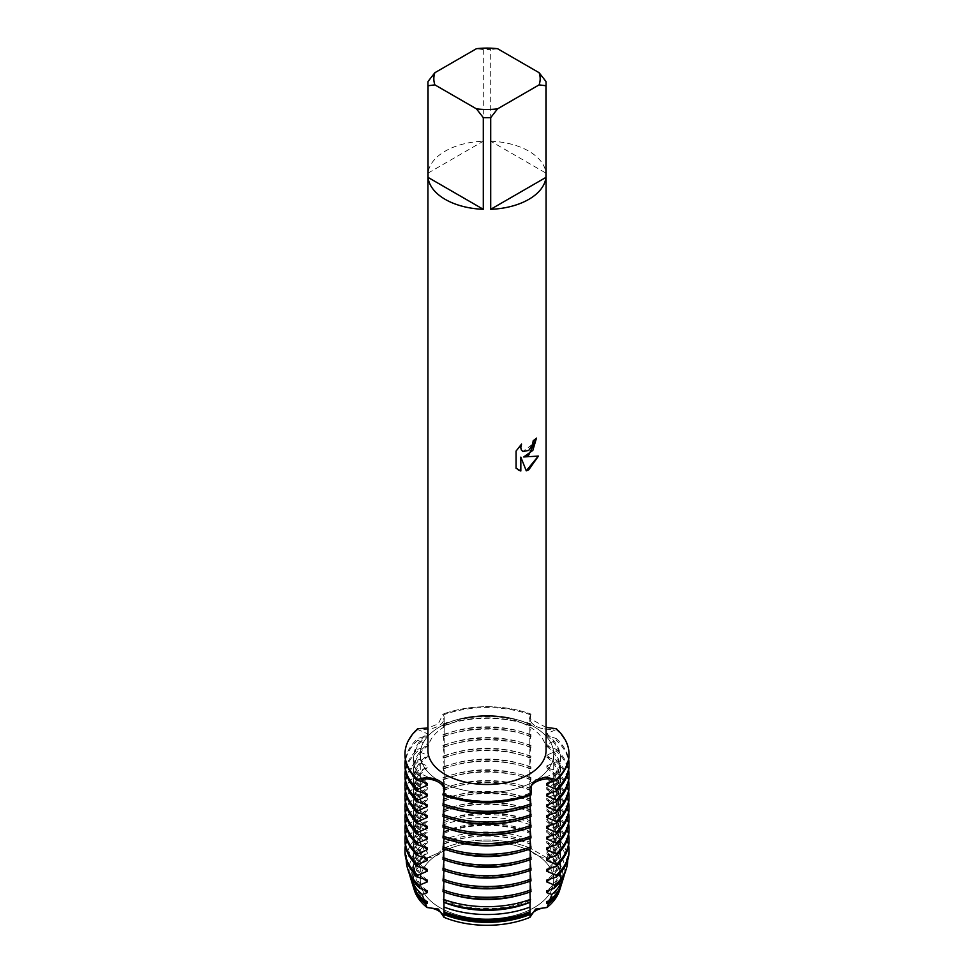 <?xml version="1.0" encoding="UTF-8"?>
<svg xmlns="http://www.w3.org/2000/svg" width="974" height="974" viewBox="0 0 974 974"><rect width="100%" height="100%" fill="white"/><g stroke="black" fill="none" stroke-linecap="round" stroke-linejoin="round"><path stroke-width="0.73" stroke-dasharray="4.87 3.65" d="M534.178 907.598A66.707 38.51 180 0 1 461.469 915.937A66.707 38.51 180 0 1 420.293 880.362A66.707 38.51 180 0 1 439.822 853.127A66.707 38.51 180 0 1 512.531 844.775A66.707 38.51 180 0 1 553.707 880.362A66.707 38.51 180 0 1 534.178 907.598A66.707 38.51 180 0 1 461.469 915.937A66.707 38.51 180 0 1 420.293 880.362A66.707 38.51 180 0 1 439.822 853.127A66.707 38.51 180 0 1 512.531 844.775A66.707 38.51 180 0 1 553.707 880.362A66.707 38.51 180 0 1 534.178 907.598M413.889 888.507A73.793 42.6 180 0 1 427.026 857.875L438.41 852.968L427.026 857.875A19.663 11.359 0 0 0 444.01 848.062L438.41 852.968L444.01 848.062A73.793 42.6 180 0 1 529.99 848.062A19.663 11.359 0 0 0 546.974 857.875L529.99 848.062L546.974 857.875A73.793 42.6 180 0 1 560.111 888.507M534.178 781.306A66.707 38.51 180 0 1 461.469 789.658A66.707 38.51 180 0 1 420.293 754.071A66.707 38.51 180 0 1 439.822 726.835A66.707 38.51 180 0 1 512.531 718.483A66.707 38.51 180 0 1 553.707 754.071A66.707 38.51 180 0 1 534.178 781.306A66.707 38.51 180 0 1 461.469 789.658A66.707 38.51 180 0 1 420.293 754.071A66.707 38.51 180 0 1 439.822 726.835A66.707 38.51 180 0 1 512.531 718.483A66.707 38.51 180 0 1 553.707 754.071A66.707 38.51 180 0 1 534.178 781.306M428.036 81.475L428.036 173.116A59.073 34.102 180 0 1 445.228 151.14A59.073 34.102 180 0 1 483.299 141.218L483.299 49.564A59.073 34.102 180 0 1 490.701 49.564L490.701 141.218L545.964 173.116L545.964 81.475M427.927 750.382A59.073 34.102 180 0 1 445.228 726.263A59.073 34.102 180 0 1 509.609 718.873A59.073 34.102 180 0 1 546.073 750.382M546.073 727.42L529.479 718.288L531.013 714.112L529.832 721.551L530.026 725.861L531.013 723.962L529.832 732.302L530.026 736.612L531.013 734.713L529.832 743.04L530.026 747.362L531.013 745.463L529.832 753.791L530.026 758.113L531.013 756.201L529.832 764.541L530.026 768.863L531.013 766.952L529.832 775.292L530.026 779.602L531.013 777.702L529.832 786.042L530.026 790.352L531.013 788.453L529.832 796.781L530.026 801.103L531.013 799.204L529.832 807.531L530.026 811.853L531.013 809.942L529.832 818.282L530.026 822.604L530.599 820.875L529.99 848.062A73.793 42.6 180 0 0 444.01 848.062L443.401 820.875L443.974 822.604L444.168 818.282L442.987 809.942L443.974 811.853L444.168 807.531L442.987 799.204L443.974 801.103L444.168 796.781L442.987 788.453L443.974 790.352L444.168 786.042L442.987 777.702L443.974 779.602L444.168 775.292L442.987 766.952L443.974 768.863L444.168 764.541L442.987 756.201L443.974 758.113L444.168 753.791L442.987 745.451L443.974 747.362L444.168 743.04L442.987 734.713L443.974 736.612L444.168 732.302L442.987 723.962L443.974 725.861L444.168 721.551L442.987 714.112A19.663 11.359 180 0 1 444.168 717.984A19.663 11.359 180 0 1 417.785 728.662A19.663 11.359 0 0 0 438.41 726.02A19.663 11.359 0 0 0 442.987 714.112L438.288 723.84L427.927 728.016M536.443 438.154L536.443 438.044A58.976 34.053 180 0 1 533.131 440.698L532.571 444.254L522.807 451.522M521.553 444.095L516.001 451.047L516.074 468.214M538.33 456.124L523.635 456.903M516.001 468.165L518.29 469.967M520.761 457.074L526.252 470.783M530.903 786.432A19.663 11.359 0 0 0 530.343 787.552A19.663 11.359 0 0 0 531.013 794.029A19.663 11.359 180 0 1 529.832 790.145A19.663 11.359 180 0 1 530.903 786.432M531.013 714.112A19.663 11.359 0 0 0 530.343 720.577A19.663 11.359 0 0 0 535.59 726.02A19.663 11.359 0 0 0 556.215 728.662A19.663 11.359 180 0 1 529.832 717.984A19.663 11.359 180 0 1 531.013 714.112A82.023 47.361 180 0 0 442.987 714.112A82.023 47.361 180 0 1 531.013 714.112M497.544 48.7L490.701 49.564M490.701 141.218A59.073 34.102 180 0 1 545.964 173.116M483.299 49.564L476.456 48.7M428.036 173.116L483.299 141.218M561.706 883.552A75.911 43.83 0 0 0 549.677 851.069L546.706 851.933L546.706 853.735L548.411 854.381L546.974 857.875A73.793 42.6 180 0 1 559.624 890.236M530.026 902.168L530.026 900.5L530.331 902.058M529.953 892.05L530.026 889.761L531.013 891.66M529.953 881.3L530.026 879.011L531.013 880.91M529.953 870.549L530.026 868.26L531.013 870.159M529.953 859.799L530.026 857.51L531.013 859.421M529.953 849.048L530.026 846.759L531.013 848.671M529.953 838.297L530.026 836.021L531.013 837.92M529.953 827.559L530.026 825.27L531.013 827.169M529.953 816.809L530.026 814.52L531.013 816.419M529.953 806.058L530.026 803.769L531.013 805.668M529.953 795.308L530.026 793.019L531.013 794.93M417.785 728.662L417.785 729.55L427.294 733.702L427.294 735.504L417.785 738.511L417.785 740.301L427.294 744.453L427.294 746.242L417.785 749.262L417.785 751.051L427.294 755.203L427.294 756.993L417.785 760.012L417.785 761.802L427.294 765.954L427.294 767.743L417.785 770.751L417.785 772.552L427.294 776.704L427.294 778.494L417.785 781.501L417.785 783.291L427.294 787.455L427.294 789.244L417.785 792.252L417.785 794.041L427.294 798.193L427.294 799.995L417.785 803.002L417.785 804.792L427.294 808.944L427.294 810.733L417.785 813.753L417.785 815.542L427.294 819.694L427.294 821.484L417.785 824.491L417.785 826.293L427.294 830.445L427.294 832.234L419.063 834.937L420.111 838.419L427.294 841.195L427.294 842.985L422.132 844.799L424.323 851.069L427.294 851.933L427.294 853.735L425.589 854.381L427.026 857.875A73.793 42.6 180 0 0 414.376 890.236M549.677 851.069L551.868 844.799L546.706 842.985L546.706 841.195L553.889 838.419L554.937 834.937L546.706 832.234L546.706 830.445L556.215 826.293L556.215 824.503L546.706 821.484L546.706 819.694L556.215 815.542L556.215 813.753L546.706 810.733L546.706 808.944L556.215 804.792L556.215 803.002L546.706 799.995L546.706 798.193L556.215 794.041L556.215 792.252L546.706 789.244L546.706 787.455L556.215 783.291L556.215 781.501L546.706 778.494L546.706 776.704L556.215 772.552L556.215 770.751L546.706 767.743L546.706 765.954L556.215 761.802L556.215 760.012L546.706 756.993L546.706 755.203L556.215 751.051L556.215 749.262L546.706 746.242L546.706 744.453L556.215 740.301L556.215 738.511L546.706 735.504L546.706 733.702L556.215 729.55L556.215 728.662M442.987 794.93L443.974 793.019L444.047 795.308M442.987 805.668L443.974 803.769L444.047 806.058M442.987 816.419L443.974 814.52L444.047 816.809M442.987 827.169L443.974 825.27L444.047 827.559M442.987 837.92L443.974 836.021L444.047 838.297M442.987 848.671L443.974 846.759L444.047 849.048M442.987 859.421L443.974 857.51L444.047 859.799M442.987 870.159L443.974 868.26L444.047 870.549M442.987 880.91L443.974 879.011L444.047 881.3M442.987 891.66L443.974 889.761L444.047 892.05M443.669 902.058L443.974 900.5L443.974 902.168M412.842 885.159A74.888 43.233 180 0 1 425.589 854.381M444.144 843.667A74.888 43.233 180 0 1 529.856 843.667M548.411 854.381A74.888 43.233 180 0 1 561.158 885.159M421.498 897.943A73.598 42.491 180 0 1 413.402 878.572A73.598 42.491 180 0 1 427.294 853.735M443.974 844.093A73.598 42.491 180 0 1 530.026 844.093M546.706 853.735A73.598 42.491 180 0 1 560.598 878.572A73.598 42.491 180 0 1 552.502 897.943M427.294 901.62A73.598 42.491 180 0 1 413.402 876.783A73.598 42.491 180 0 1 427.294 851.933M443.974 842.303A73.598 42.491 180 0 1 530.026 842.303M530.026 911.25A73.598 42.491 180 0 1 443.974 911.25M546.706 851.933A73.598 42.491 180 0 1 560.598 876.783A73.598 42.491 180 0 1 546.706 901.62M424.323 851.069A75.911 43.83 0 0 0 412.294 883.552M529.832 839.612A75.911 43.83 0 0 0 444.168 839.612M409.677 874.567A77.81 44.926 180 0 1 422.132 844.799M444.034 832.161A77.81 44.926 180 0 1 529.966 832.161M423.8 889.591A73.598 42.491 180 0 1 413.402 867.822A73.598 42.491 180 0 1 427.294 842.985M443.974 833.354A73.598 42.491 180 0 1 530.026 833.354M427.294 890.869A73.598 42.491 180 0 1 413.402 866.032A73.598 42.491 180 0 1 427.294 841.195M443.974 831.553A73.598 42.491 180 0 1 530.026 831.553M530.026 900.5A73.598 42.491 180 0 1 443.974 900.5M420.111 838.419A79.698 46.009 0 0 0 408.556 871.584M530.331 824.82A79.698 46.009 0 0 0 443.669 824.82M406.28 860.115A80.72 46.606 180 0 1 419.063 834.937M443.401 820.875A80.72 46.606 180 0 1 530.599 820.875M423.8 878.84A73.598 42.491 180 0 1 413.402 857.071A73.598 42.491 180 0 1 427.294 832.234M443.974 822.604A73.598 42.491 180 0 1 530.026 822.604M530.026 891.551A73.598 42.491 180 0 1 519.97 895.057M454.03 895.057A73.598 42.491 180 0 1 443.974 891.551M427.294 880.119A73.598 42.491 180 0 1 413.402 855.282A73.598 42.491 180 0 1 427.294 830.445M443.974 820.814A73.598 42.491 180 0 1 530.026 820.814M530.026 889.761A73.598 42.491 180 0 1 443.974 889.761M417.785 826.293A82.023 47.361 0 0 0 404.977 851.702M531.013 811.744A82.023 47.361 0 0 0 442.987 811.744M405.342 845.432A82.023 47.361 180 0 1 417.785 824.503M442.987 809.942A82.023 47.361 180 0 1 531.013 809.942M423.8 868.102A73.598 42.491 180 0 1 413.402 846.321A73.598 42.491 180 0 1 427.294 821.484M443.974 811.853A73.598 42.491 180 0 1 530.026 811.853M530.026 880.8A73.598 42.491 180 0 1 519.97 884.319M454.03 884.319A73.598 42.491 180 0 1 443.974 880.8M427.294 869.38A73.598 42.491 180 0 1 413.402 844.531A73.598 42.491 180 0 1 427.294 819.694M443.974 810.064A73.598 42.491 180 0 1 530.026 810.064M530.026 879.011A73.598 42.491 180 0 1 443.974 879.011M417.785 815.542A82.023 47.361 0 0 0 404.977 840.952M531.013 800.993A82.023 47.361 0 0 0 442.987 800.993M405.342 834.681A82.023 47.361 180 0 1 417.785 813.753M442.987 799.204A82.023 47.361 180 0 1 531.013 799.204M423.8 857.351A73.598 42.491 180 0 1 413.402 835.582A73.598 42.491 180 0 1 427.294 810.733M443.974 801.103A73.598 42.491 180 0 1 530.026 801.103M530.026 870.05A73.598 42.491 180 0 1 519.97 873.568M454.03 873.568A73.598 42.491 180 0 1 443.974 870.05M427.294 858.63A73.598 42.491 180 0 1 413.402 833.781A73.598 42.491 180 0 1 427.294 808.944M443.974 799.313A73.598 42.491 180 0 1 530.026 799.313M530.026 868.26A73.598 42.491 180 0 1 443.974 868.26M417.785 804.792A82.023 47.361 0 0 0 404.977 830.201M531.013 790.243A82.023 47.361 0 0 0 442.987 790.243M405.342 823.931A82.023 47.361 180 0 1 417.785 803.002M442.987 788.453A82.023 47.361 180 0 1 531.013 788.453M423.8 846.601A73.598 42.491 180 0 1 413.402 824.832A73.598 42.491 180 0 1 427.294 799.995M443.974 790.352A73.598 42.491 180 0 1 530.026 790.352M530.026 859.299A73.598 42.491 180 0 1 519.97 862.818M454.03 862.818A73.598 42.491 180 0 1 443.974 859.299M427.294 847.879A73.598 42.491 180 0 1 413.402 823.042A73.598 42.491 180 0 1 427.294 798.193M443.974 788.563A73.598 42.491 180 0 1 530.026 788.563M530.026 857.51A73.598 42.491 180 0 1 443.974 857.51M417.785 794.041A82.023 47.361 0 0 0 404.977 819.451M531.013 779.492A82.023 47.361 0 0 0 442.987 779.492M405.342 813.18A82.023 47.361 180 0 1 417.785 792.252M442.987 777.702A82.023 47.361 180 0 1 531.013 777.702M423.8 835.85A73.598 42.491 180 0 1 413.402 814.081A73.598 42.491 180 0 1 427.294 789.244M443.974 779.602A73.598 42.491 180 0 1 530.026 779.602M530.026 848.561A73.598 42.491 180 0 1 519.97 852.067M454.03 852.067A73.598 42.491 180 0 1 443.974 848.561M427.294 837.129A73.598 42.491 180 0 1 413.402 812.292A73.598 42.491 180 0 1 427.294 787.455M443.974 777.812A73.598 42.491 180 0 1 530.026 777.812M530.026 846.759A73.598 42.491 180 0 1 443.974 846.759M417.785 783.291A82.023 47.361 0 0 0 404.977 808.712M531.013 768.742A82.023 47.361 0 0 0 442.987 768.742M405.342 802.442A82.023 47.361 180 0 1 417.785 781.501M442.987 766.952A82.023 47.361 180 0 1 531.013 766.952M423.8 825.1A73.598 42.491 180 0 1 413.402 803.331A73.598 42.491 180 0 1 427.294 778.494M443.974 768.863A73.598 42.491 180 0 1 530.026 768.863M530.026 837.81A73.598 42.491 180 0 1 519.97 841.317M454.03 841.317A73.598 42.491 180 0 1 443.974 837.81M427.294 826.378A73.598 42.491 180 0 1 413.402 801.541A73.598 42.491 180 0 1 427.294 776.704M443.974 767.062A73.598 42.491 180 0 1 530.026 767.062M530.026 836.021A73.598 42.491 180 0 1 443.974 836.021M417.785 772.552A82.023 47.361 0 0 0 404.977 797.962M531.013 757.991A82.023 47.361 0 0 0 442.987 757.991M405.342 791.692A82.023 47.361 180 0 1 417.785 770.751M442.987 756.201A82.023 47.361 180 0 1 531.013 756.201M423.8 814.361A73.598 42.491 180 0 1 413.402 792.58A73.598 42.491 180 0 1 427.294 767.743M443.974 758.113A73.598 42.491 180 0 1 530.026 758.113M530.026 827.06A73.598 42.491 180 0 1 519.97 830.579M454.03 830.579A73.598 42.491 180 0 1 443.974 827.06M427.294 815.628A73.598 42.491 180 0 1 413.402 790.791A73.598 42.491 180 0 1 427.294 765.954M443.974 756.323A73.598 42.491 180 0 1 530.026 756.323M530.026 825.27A73.598 42.491 180 0 1 443.974 825.27M417.785 761.802A82.023 47.361 0 0 0 404.977 787.211M531.013 747.253A82.023 47.361 0 0 0 442.987 747.253M405.342 780.941A82.023 47.361 180 0 1 417.785 760.012M442.987 745.451A82.023 47.361 180 0 1 531.013 745.451M423.8 803.611A73.598 42.491 180 0 1 413.402 781.842A73.598 42.491 180 0 1 427.294 756.993M443.974 747.362A73.598 42.491 180 0 1 530.026 747.362M530.026 816.309A73.598 42.491 180 0 1 519.97 819.828M454.03 819.828A73.598 42.491 180 0 1 443.974 816.309M427.294 804.889A73.598 42.491 180 0 1 413.402 780.04A73.598 42.491 180 0 1 427.294 755.203M443.974 745.573A73.598 42.491 180 0 1 530.026 745.573M530.026 814.52A73.598 42.491 180 0 1 443.974 814.52M417.785 751.051A82.023 47.361 0 0 0 404.977 776.461M531.013 736.502A82.023 47.361 0 0 0 442.987 736.502M405.342 770.191A82.023 47.361 180 0 1 417.785 749.262M442.987 734.713A82.023 47.361 180 0 1 531.013 734.713M423.8 792.86A73.598 42.491 180 0 1 413.402 771.091A73.598 42.491 180 0 1 427.294 746.242M443.974 736.612A73.598 42.491 180 0 1 530.026 736.612M530.026 805.559A73.598 42.491 180 0 1 519.97 809.077M454.03 809.077A73.598 42.491 180 0 1 443.974 805.559M417.785 729.55A82.023 47.361 0 0 0 404.977 754.972M531.013 715.001A82.023 47.361 0 0 0 442.987 715.001M427.294 794.139A73.598 42.491 180 0 1 413.402 769.302A73.598 42.491 180 0 1 427.294 744.453M443.974 734.822A73.598 42.491 180 0 1 530.026 734.822M530.026 803.769A73.598 42.491 180 0 1 443.974 803.769M427.294 783.388A73.598 42.491 180 0 1 413.402 758.551A73.598 42.491 180 0 1 427.294 733.702M443.974 724.072A73.598 42.491 180 0 1 530.026 724.072M530.026 793.019A73.598 42.491 180 0 1 443.974 793.019M417.785 740.301A82.023 47.361 0 0 0 404.977 765.71M531.013 725.752A82.023 47.361 0 0 0 442.987 725.752M423.8 782.11A73.598 42.491 180 0 1 413.402 760.341A73.598 42.491 180 0 1 427.294 735.504M443.974 725.861A73.598 42.491 180 0 1 530.026 725.861M530.026 794.808A73.598 42.491 180 0 1 519.97 798.327M454.03 798.327A73.598 42.491 180 0 1 443.974 794.808M405.342 759.44A82.023 47.361 180 0 1 417.785 738.511M442.987 723.962A82.023 47.361 180 0 1 531.013 723.962M551.868 844.799A77.81 44.926 180 0 1 564.323 874.567M546.706 842.985A73.598 42.491 180 0 1 560.598 867.822A73.598 42.491 180 0 1 550.2 889.591M546.706 841.195A73.598 42.491 180 0 1 560.598 866.032A73.598 42.491 180 0 1 546.706 890.869M565.444 871.584A79.698 46.009 0 0 0 553.889 838.419M554.937 834.937A80.72 46.606 180 0 1 567.72 860.115M546.706 832.234A73.598 42.491 180 0 1 560.598 857.071A73.598 42.491 180 0 1 550.2 878.84M546.706 830.445A73.598 42.491 180 0 1 560.598 855.282A73.598 42.491 180 0 1 546.706 880.119M569.023 851.702A82.023 47.361 0 0 0 556.215 826.293M556.215 824.503A82.023 47.361 180 0 1 568.658 845.432M546.706 821.484A73.598 42.491 180 0 1 560.598 846.321A73.598 42.491 180 0 1 550.2 868.102M546.706 819.694A73.598 42.491 180 0 1 560.598 844.531A73.598 42.491 180 0 1 546.706 869.38M569.023 840.952A82.023 47.361 0 0 0 556.215 815.542M556.215 813.753A82.023 47.361 180 0 1 568.658 834.681M546.706 810.733A73.598 42.491 180 0 1 560.598 835.582A73.598 42.491 180 0 1 550.2 857.351M546.706 808.944A73.598 42.491 180 0 1 560.598 833.781A73.598 42.491 180 0 1 546.706 858.63M569.023 830.201A82.023 47.361 0 0 0 556.215 804.792M556.215 803.002A82.023 47.361 180 0 1 568.658 823.931M546.706 799.995A73.598 42.491 180 0 1 560.598 824.832A73.598 42.491 180 0 1 550.2 846.601M546.706 798.193A73.598 42.491 180 0 1 560.598 823.042A73.598 42.491 180 0 1 546.706 847.879M569.023 819.451A82.023 47.361 0 0 0 556.215 794.041M556.215 792.252A82.023 47.361 180 0 1 568.658 813.18M546.706 789.244A73.598 42.491 180 0 1 560.598 814.081A73.598 42.491 180 0 1 550.2 835.85M546.706 787.455A73.598 42.491 180 0 1 560.598 812.292A73.598 42.491 180 0 1 546.706 837.129M569.023 808.712A82.023 47.361 0 0 0 556.215 783.291M556.215 781.501A82.023 47.361 180 0 1 568.658 802.442M546.706 778.494A73.598 42.491 180 0 1 560.598 803.331A73.598 42.491 180 0 1 550.2 825.1M546.706 776.704A73.598 42.491 180 0 1 560.598 801.541A73.598 42.491 180 0 1 546.706 826.378M569.023 797.962A82.023 47.361 0 0 0 556.215 772.552M556.215 770.751A82.023 47.361 180 0 1 568.658 791.692M546.706 767.743A73.598 42.491 180 0 1 560.598 792.58A73.598 42.491 180 0 1 550.2 814.361M546.706 765.954A73.598 42.491 180 0 1 560.598 790.791A73.598 42.491 180 0 1 546.706 815.628M569.023 787.211A82.023 47.361 0 0 0 556.215 761.802M556.215 760.012A82.023 47.361 180 0 1 568.658 780.941M546.706 756.993A73.598 42.491 180 0 1 560.598 781.842A73.598 42.491 180 0 1 550.2 803.611M546.706 755.203A73.598 42.491 180 0 1 560.598 780.04A73.598 42.491 180 0 1 546.706 804.889M569.023 776.461A82.023 47.361 0 0 0 556.215 751.051M556.215 749.262A82.023 47.361 180 0 1 568.658 770.191M546.706 746.242A73.598 42.491 180 0 1 560.598 771.091A73.598 42.491 180 0 1 550.2 792.86M546.706 744.453A73.598 42.491 180 0 1 560.598 769.302A73.598 42.491 180 0 1 546.706 794.139M569.023 765.71A82.023 47.361 0 0 0 556.215 740.301M556.215 738.511A82.023 47.361 180 0 1 568.658 759.44M546.706 735.504A73.598 42.491 180 0 1 560.598 760.341A73.598 42.491 180 0 1 550.2 782.11M546.706 733.702A73.598 42.491 180 0 1 560.598 758.551A73.598 42.491 180 0 1 546.706 783.388M569.023 754.972A82.023 47.361 0 0 0 556.215 729.55M420.293 880.362L420.293 754.071L420.293 880.362M530.343 787.552L531.475 784.983M530.343 720.577L529.479 718.288M553.707 880.362L553.707 754.071L553.707 880.362M529.832 911.944L529.832 904.822M529.832 901.194L529.832 894.071M529.832 890.443L529.832 883.321M529.832 879.692L529.832 872.582M529.832 868.942L529.832 861.832M529.832 858.204L529.832 851.081M529.832 847.453L529.832 840.331M529.832 836.703L529.832 829.58M529.832 825.952L529.832 818.842M529.832 815.201L529.832 808.091M529.832 804.451L529.832 797.341M529.832 793.713L529.832 790.145M444.168 839.783L444.168 832.66M444.168 829.032L444.168 821.91M444.168 818.282L444.168 811.172M444.168 807.531L444.168 800.421M444.168 796.781L444.168 789.671M444.168 786.042L444.168 778.92M444.168 775.292L444.168 768.169M444.168 764.541L444.168 757.419M444.168 753.791L444.168 746.681M444.168 743.04L444.168 735.93M444.168 732.302L444.168 725.18M444.168 721.551L444.168 717.984M529.832 839.783L529.832 832.66M529.832 829.032L529.832 821.91M529.832 818.282L529.832 811.172M529.832 807.531L529.832 800.421M529.832 796.781L529.832 789.671M529.832 786.042L529.832 778.92M529.832 775.292L529.832 768.169M529.832 764.541L529.832 757.419M529.832 753.791L529.832 746.681M529.832 743.04L529.832 735.93M529.832 732.302L529.832 725.18M529.832 721.551L529.832 717.984M444.168 911.944L444.168 904.822M444.168 901.194L444.168 894.071M444.168 890.443L444.168 883.321M444.168 879.692L444.168 872.582M444.168 868.942L444.168 861.832M444.168 858.204L444.168 851.081M444.168 847.453L444.168 840.331M444.168 836.703L444.168 829.58M444.168 825.952L444.168 818.842M444.168 815.201L444.168 808.091M444.168 804.451L444.168 797.341M444.168 793.713L444.168 790.145M413.402 878.572L413.402 876.783M560.598 878.572L560.598 876.783M413.402 867.822L413.402 866.032M413.402 857.071L413.402 855.282M413.402 846.321L413.402 844.531M413.402 835.582L413.402 833.781M413.402 824.832L413.402 823.042M413.402 814.081L413.402 812.292M413.402 803.331L413.402 801.541M413.402 792.58L413.402 790.791M413.402 781.842L413.402 780.04M413.402 771.091L413.402 769.302M413.402 760.341L413.402 758.551M560.598 867.822L560.598 866.032M560.598 857.071L560.598 855.282M560.598 846.321L560.598 844.531M560.598 835.582L560.598 833.781M560.598 824.832L560.598 823.042M560.598 814.081L560.598 812.292M560.598 803.331L560.598 801.541M560.598 792.58L560.598 790.791M560.598 781.842L560.598 780.04M560.598 771.091L560.598 769.302M560.598 760.341L560.598 758.551"/><path stroke-width="1.46" d="M560.111 888.507A73.793 42.6 180 0 1 546.974 907.512L535.59 909.071L529.99 917.325L535.59 909.071L546.974 907.512A19.663 11.359 0 0 0 529.99 917.325A73.793 42.6 180 0 1 444.01 917.325L438.41 909.071L427.026 907.512L438.41 909.071L444.01 917.325A19.663 11.359 0 0 0 427.026 907.512A73.793 42.6 180 0 1 413.889 888.507M528.772 455.016L523.708 456.952L538.427 456.1L528.772 469.785L526.277 470.844L520.834 457.123L520.834 471.002L516.074 468.214L516.074 451.084L521.553 444.095L520.81 447.492L521.346 449.939L522.843 451.546L528.772 450.414L532.632 444.29L533.204 440.735A59.073 34.102 0 0 0 536.516 438.093L528.772 455.016M528.772 199.378A59.073 34.102 180 0 1 490.701 209.3L490.701 117.647A59.073 34.102 180 0 1 483.299 117.647L483.299 209.3A59.073 34.102 180 0 1 428.036 177.39L428.036 85.749A59.073 34.102 180 0 1 427.927 83.606A59.073 34.102 180 0 1 428.036 81.475L434.891 72.697L476.456 48.7A53.168 30.693 180 0 1 497.544 48.7L539.109 72.697A53.168 30.693 180 0 1 539.109 84.872L545.964 85.749L545.964 177.39A59.073 34.102 180 0 1 528.772 199.378M539.109 72.697L545.964 81.475A59.073 34.102 180 0 1 546.073 83.606L546.073 750.382A59.073 34.102 180 0 1 528.772 774.5A59.073 34.102 180 0 1 464.391 781.891A59.073 34.102 180 0 1 427.927 750.382L427.927 83.606M427.927 728.016L417.785 728.662A82.023 47.361 180 0 0 417.785 779.48C432.127 774.123 450.719 782.633 442.987 794.029A19.663 11.359 0 0 0 438.41 782.122A19.663 11.359 0 0 0 417.785 779.48A19.663 11.359 180 0 1 444.168 790.145A19.663 11.359 180 0 1 442.987 794.029L442.987 794.93A82.023 47.361 0 0 0 531.013 794.93L531.013 794.029A82.023 47.361 180 0 1 442.987 794.029A82.023 47.361 180 0 0 531.013 794.029L531.475 784.983L535.712 780.077L545.245 777.167L556.215 779.48A19.663 11.359 0 0 0 535.59 782.122A19.663 11.359 0 0 0 530.903 786.432A19.663 11.359 180 0 1 556.215 779.48L556.215 780.381L546.706 783.388L546.706 785.178L556.215 789.33L556.215 791.119L546.706 794.139L546.706 795.928L556.215 800.08L556.215 801.87L546.706 804.889L546.706 806.679L556.215 810.831L556.215 812.62L546.706 815.628L546.706 817.429L556.215 821.581L556.215 823.371L546.706 826.378L546.706 828.168L556.215 832.332L556.215 834.121L546.706 837.129L546.706 838.918L556.215 843.07L556.215 844.86L546.706 847.879L546.706 849.669L556.215 853.821L556.215 855.61L546.706 858.63L546.706 860.419L556.215 864.571L556.215 866.361L546.706 869.38L546.706 871.17L556.215 875.322L556.215 877.111L546.706 880.119L546.706 881.92L554.937 885.269L553.889 888.446L546.706 890.869L546.706 892.659L551.868 894.424L549.677 900.524L546.706 901.62L546.706 903.409L548.411 903.86L546.974 907.512A73.793 42.6 180 0 0 559.624 890.236L560.707 886.778A74.888 43.233 180 0 1 548.411 903.86M536.443 438.154L532.851 450.39L523.708 456.952M522.843 451.546L521.285 449.891L520.737 447.456L521.407 444.241M518.29 469.967L520.761 470.966L520.834 457.123M526.252 470.783L538.33 456.124M556.215 728.662A82.023 47.361 180 0 1 569.023 754.071A82.023 47.361 180 0 1 556.215 779.48A82.023 47.361 180 0 0 556.215 728.662L546.073 727.42M428.036 85.749L434.891 84.872A53.168 30.693 180 0 1 434.891 72.697M434.891 84.872L476.456 108.869L483.299 117.647M490.701 117.647L497.544 108.869A53.168 30.693 180 0 1 476.456 108.869M497.544 108.869L539.109 84.872M546.073 83.606A59.073 34.102 180 0 1 545.964 85.749M483.299 209.3L428.036 177.39M545.964 177.39L490.701 209.3M443.974 902.168L444.01 917.325A73.793 42.6 180 0 0 529.99 917.325L530.026 902.168M444.047 892.05L443.669 902.058A79.698 46.009 0 0 0 530.331 902.058L529.953 892.05M444.047 881.3L442.987 891.66A82.023 47.361 0 0 0 531.013 891.66L529.953 881.3M444.047 870.549L442.987 880.91A82.023 47.361 0 0 0 531.013 880.91L529.953 870.549M444.047 859.799L442.987 870.172A82.023 47.361 0 0 0 531.013 870.172L529.953 859.799M444.047 849.048L442.987 859.421A82.023 47.361 0 0 0 531.013 859.421L529.953 849.048M444.047 838.297L442.987 848.671A82.023 47.361 0 0 0 531.013 848.671L529.953 838.297M444.047 827.559L442.987 837.92A82.023 47.361 0 0 0 531.013 837.92L529.953 827.559M444.047 816.809L442.987 827.169A82.023 47.361 0 0 0 531.013 827.169L529.953 816.809M444.047 806.058L442.987 816.419A82.023 47.361 0 0 0 531.013 816.419L529.953 806.058M444.047 795.308L442.987 805.681A82.023 47.361 0 0 0 531.013 805.681L529.953 795.308M444.168 911.981L444.168 911.944A75.911 43.83 0 0 0 529.832 911.981M425.589 903.86A74.888 43.233 180 0 1 413.293 886.778L414.376 890.236A73.793 42.6 180 0 0 427.026 907.512L425.589 903.86L427.294 903.409L427.294 901.62L424.323 900.524L422.132 894.424L427.294 892.659L427.294 890.869L420.111 888.446L419.063 885.269L427.294 881.92L427.294 880.119L417.785 877.111L417.785 875.322L427.294 871.17L427.294 869.38L417.785 866.361L417.785 864.571L427.294 860.419L427.294 858.63L417.785 855.61L417.785 853.821L427.294 849.669L427.294 847.879L417.785 844.872L417.785 843.07L427.294 838.918L427.294 837.129L417.785 834.121L417.785 832.32L427.294 828.168L427.294 826.378L417.785 823.371L417.785 821.581L427.294 817.429L427.294 815.628L417.785 812.62L417.785 810.831L427.294 806.679L427.294 804.889L417.785 801.87L417.785 800.08L427.294 795.928L427.294 794.139L417.785 791.131L417.785 789.33L427.294 785.178L427.294 783.388L417.785 780.381L417.785 779.48A82.023 47.361 180 0 1 404.977 754.071A82.023 47.361 180 0 1 417.785 728.662M413.293 886.778A74.888 43.233 180 0 1 412.842 885.159M529.856 914.574A74.888 43.233 180 0 1 444.144 914.574M561.158 885.159A74.888 43.233 180 0 1 560.707 886.778M427.294 903.409A73.598 42.491 180 0 1 421.498 897.943M530.026 913.04A73.598 42.491 180 0 1 443.974 913.04M552.502 897.943A73.598 42.491 180 0 1 546.706 903.409M422.132 894.424A77.81 44.926 180 0 1 410.419 877.562L412.294 883.552A75.911 43.83 0 0 0 424.323 900.524M549.677 900.524A75.911 43.83 0 0 0 561.706 883.552L563.581 877.562A77.81 44.926 180 0 1 551.868 894.424M410.419 877.562A77.81 44.926 180 0 1 409.677 874.567M529.966 907.062A77.81 44.926 180 0 1 444.034 907.062M427.294 892.659A73.598 42.491 180 0 1 423.8 889.591M530.026 902.301A73.598 42.491 180 0 1 443.974 902.301M419.063 885.269A80.72 46.606 180 0 1 407.558 868.345L408.556 871.584A79.698 46.009 0 0 0 420.111 888.446M407.558 868.345A80.72 46.606 180 0 1 406.28 860.115M530.599 899.319A80.72 46.606 180 0 1 443.401 899.319M427.294 881.92A73.598 42.491 180 0 1 423.8 878.84M519.97 895.057A73.598 42.491 180 0 1 454.03 895.057M417.785 875.322A82.023 47.361 180 0 1 404.977 849.912L404.977 851.702A82.023 47.361 0 0 0 417.785 877.111M404.977 849.912A82.023 47.361 180 0 1 405.342 845.432M531.013 889.871A82.023 47.361 180 0 1 442.987 889.871M427.294 871.17A73.598 42.491 180 0 1 423.8 868.102M519.97 884.319A73.598 42.491 180 0 1 454.03 884.319M417.785 864.571A82.023 47.361 180 0 1 404.977 839.162L404.977 840.952A82.023 47.361 0 0 0 417.785 866.361M404.977 839.162A82.023 47.361 180 0 1 405.342 834.681M531.013 879.12A82.023 47.361 180 0 1 442.987 879.12M427.294 860.419A73.598 42.491 180 0 1 423.8 857.351M519.97 873.568A73.598 42.491 180 0 1 454.03 873.568M417.785 853.821A82.023 47.361 180 0 1 404.977 828.411L404.977 830.201A82.023 47.361 0 0 0 417.785 855.61M404.977 828.411A82.023 47.361 180 0 1 405.342 823.931M531.013 868.37A82.023 47.361 180 0 1 442.987 868.37M427.294 849.669A73.598 42.491 180 0 1 423.8 846.601M519.97 862.818A73.598 42.491 180 0 1 454.03 862.818M417.785 843.07A82.023 47.361 180 0 1 404.977 817.661L404.977 819.451A82.023 47.361 0 0 0 417.785 844.86M404.977 817.661A82.023 47.361 180 0 1 405.342 813.18M531.013 857.631A82.023 47.361 180 0 1 442.987 857.631M427.294 838.918A73.598 42.491 180 0 1 423.8 835.85M519.97 852.067A73.598 42.491 180 0 1 454.03 852.067M417.785 832.32A82.023 47.361 180 0 1 404.977 806.91L404.977 808.712A82.023 47.361 0 0 0 417.785 834.121M404.977 806.91A82.023 47.361 180 0 1 405.342 802.442M531.013 846.881A82.023 47.361 180 0 1 442.987 846.881M427.294 828.168A73.598 42.491 180 0 1 423.8 825.1M519.97 841.317A73.598 42.491 180 0 1 454.03 841.317M417.785 821.581A82.023 47.361 180 0 1 404.977 796.172L404.977 797.962A82.023 47.361 0 0 0 417.785 823.371M404.977 796.172A82.023 47.361 180 0 1 405.342 791.692M531.013 836.13A82.023 47.361 180 0 1 442.987 836.13M427.294 817.429A73.598 42.491 180 0 1 423.8 814.361M519.97 830.579A73.598 42.491 180 0 1 454.03 830.579M417.785 810.831A82.023 47.361 180 0 1 404.977 785.421L404.977 787.211A82.023 47.361 0 0 0 417.785 812.62M404.977 785.421A82.023 47.361 180 0 1 405.342 780.941M531.013 825.38A82.023 47.361 180 0 1 442.987 825.38M427.294 806.679A73.598 42.491 180 0 1 423.8 803.611M519.97 819.828A73.598 42.491 180 0 1 454.03 819.828M417.785 800.08A82.023 47.361 180 0 1 404.977 774.671L404.977 776.461A82.023 47.361 0 0 0 417.785 801.87M404.977 774.671A82.023 47.361 180 0 1 405.342 770.191M531.013 814.629A82.023 47.361 180 0 1 442.987 814.629M427.294 795.928A73.598 42.491 180 0 1 423.8 792.86M519.97 809.077A73.598 42.491 180 0 1 454.03 809.077M404.977 754.071L404.977 754.972A82.023 47.361 0 0 0 417.785 780.381M417.785 789.33A82.023 47.361 180 0 1 404.977 763.92L404.977 765.71A82.023 47.361 0 0 0 417.785 791.119M427.294 785.178A73.598 42.491 180 0 1 423.8 782.11M519.97 798.327A73.598 42.491 180 0 1 454.03 798.327M404.977 763.92A82.023 47.361 180 0 1 405.342 759.44M531.013 803.879A82.023 47.361 180 0 1 442.987 803.879M564.323 874.567A77.81 44.926 180 0 1 563.581 877.562M550.2 889.591A73.598 42.491 180 0 1 546.706 892.659M553.889 888.446A79.698 46.009 0 0 0 565.444 871.584L566.442 868.345A80.72 46.606 180 0 1 554.937 885.269M567.72 860.115A80.72 46.606 180 0 1 566.442 868.345M550.2 878.84A73.598 42.491 180 0 1 546.706 881.92M556.215 877.111A82.023 47.361 0 0 0 569.023 851.702L569.023 849.912A82.023 47.361 180 0 1 556.215 875.322M568.658 845.432A82.023 47.361 180 0 1 569.023 849.912M550.2 868.102A73.598 42.491 180 0 1 546.706 871.17M556.215 866.361A82.023 47.361 0 0 0 569.023 840.952L569.023 839.162A82.023 47.361 180 0 1 556.215 864.571M568.658 834.681A82.023 47.361 180 0 1 569.023 839.162M550.2 857.351A73.598 42.491 180 0 1 546.706 860.419M556.215 855.61A82.023 47.361 0 0 0 569.023 830.201L569.023 828.411A82.023 47.361 180 0 1 556.215 853.821M568.658 823.931A82.023 47.361 180 0 1 569.023 828.411M550.2 846.601A73.598 42.491 180 0 1 546.706 849.669M556.215 844.86A82.023 47.361 0 0 0 569.023 819.451L569.023 817.661A82.023 47.361 180 0 1 556.215 843.07M568.658 813.18A82.023 47.361 180 0 1 569.023 817.661M550.2 835.85A73.598 42.491 180 0 1 546.706 838.918M556.215 834.121A82.023 47.361 0 0 0 569.023 808.712L569.023 806.91A82.023 47.361 180 0 1 556.215 832.32M568.658 802.442A82.023 47.361 180 0 1 569.023 806.91M550.2 825.1A73.598 42.491 180 0 1 546.706 828.168M556.215 823.371A82.023 47.361 0 0 0 569.023 797.962L569.023 796.172A82.023 47.361 180 0 1 556.215 821.581M568.658 791.692A82.023 47.361 180 0 1 569.023 796.172M550.2 814.361A73.598 42.491 180 0 1 546.706 817.429M556.215 812.62A82.023 47.361 0 0 0 569.023 787.211L569.023 785.421A82.023 47.361 180 0 1 556.215 810.831M568.658 780.941A82.023 47.361 180 0 1 569.023 785.421M550.2 803.611A73.598 42.491 180 0 1 546.706 806.679M556.215 801.87A82.023 47.361 0 0 0 569.023 776.461L569.023 774.671A82.023 47.361 180 0 1 556.215 800.08M568.658 770.191A82.023 47.361 180 0 1 569.023 774.671M550.2 792.86A73.598 42.491 180 0 1 546.706 795.928M556.215 791.119A82.023 47.361 0 0 0 569.023 765.71L569.023 763.92A82.023 47.361 180 0 1 556.215 789.33M568.658 759.44A82.023 47.361 180 0 1 569.023 763.92M550.2 782.11A73.598 42.491 180 0 1 546.706 785.178M556.215 780.381A82.023 47.361 0 0 0 569.023 754.972L569.023 754.071"/></g></svg>

